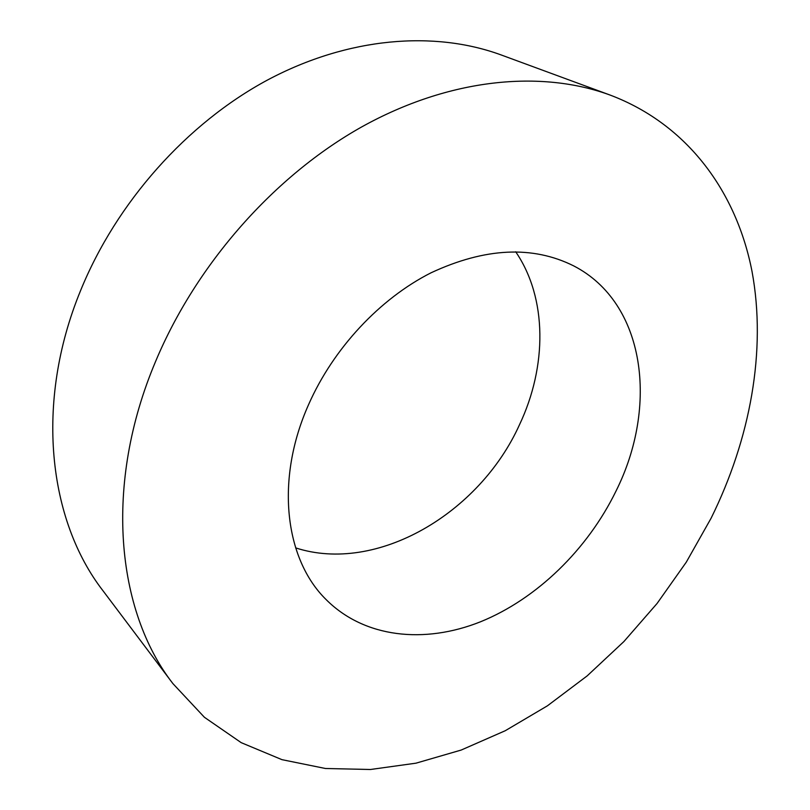 <?xml version="1.0" encoding="UTF-8"?>
<svg xmlns="http://www.w3.org/2000/svg" width="810" height="810" viewBox="0 0 810 810"><rect width="100%" height="100%" fill="white"/><g stroke="black" fill="none" stroke-linecap="round" stroke-linejoin="round"><path stroke-width="1.21" d="M615.894 491.305C587.432 549.555 536.817 598.924 480.583 621.756C424.47 644.183 364.308 637.966 325.974 599.44C284.826 558.991 274.975 479.733 308.64 404.484C333.396 348.361 379.88 298.657 431.062 272.788C485.089 247.637 532.666 245.359 573.804 265.943C645.621 303.021 658.56 406.276 615.894 491.305M515.687 251.768C547.438 298.212 547.135 366.373 519.483 424.764C479.52 513.388 376.772 574.189 295.63 547.884M172.894 683.589L103.002 590.774C48.347 520.243 34.496 402.853 80.463 290.871C116.407 202.298 186.968 123.292 267.553 79.998C348.351 36.977 434.423 30.426 501.188 54.959L610.213 95.104C688.135 124.568 736.665 192.557 752.004 271.35C766.716 350.73 750.202 439.111 711.099 518.208L686.303 562.14L657.082 603.46L623.872 641.581L587.159 675.894L547.428 705.814L505.237 730.731L461.194 750.05L415.996 763.172L370.433 769.5L325.407 768.487L281.951 759.658L241.208 742.659L204.414 717.285L172.894 683.589C116.205 610.71 103.498 484.501 155.672 361.26C196.465 263.837 274.6 175.638 361.999 126.755C449.631 78.135 541.08 69.67 610.213 95.104"/></g></svg>
